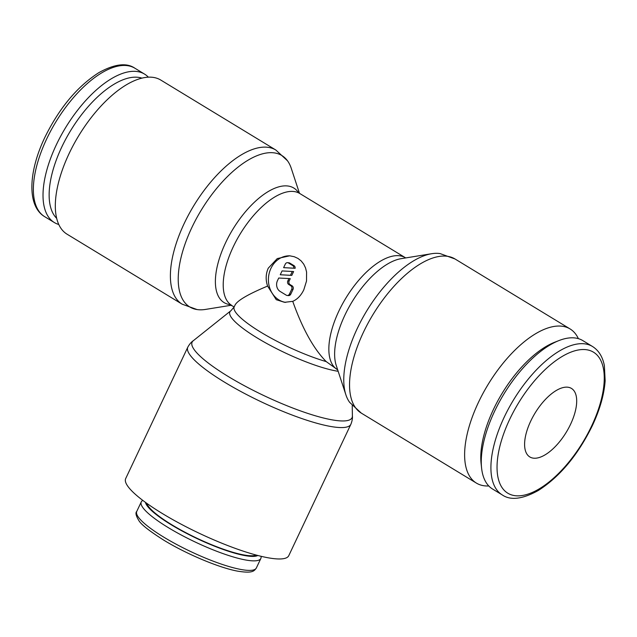 <?xml version="1.0" encoding="UTF-8"?>
<svg xmlns="http://www.w3.org/2000/svg" width="637" height="637" viewBox="0 0 637 637"><rect width="100%" height="100%" fill="white"/><g stroke="black" fill="none" stroke-linecap="round" stroke-linejoin="round"><path stroke-width="0.96" d="M578.364 338.645A90.191 41.198 121.3 0 0 570.091 328.947A90.191 41.198 121.3 0 0 560.998 326.112A90.191 41.198 121.3 0 0 482.957 393.443A90.191 41.198 121.3 0 0 476.365 483.077A90.191 41.198 121.3 0 0 485.458 485.92A90.191 41.198 121.3 0 0 488.786 485.967M361.29 413.11A90.191 41.198 121.3 0 1 363.337 332.466A90.191 41.198 121.3 0 1 445.924 256.138A90.191 41.198 121.3 0 1 455.017 258.98L440.111 253.59A88.615 40.481 121.3 0 0 438.455 253.399A88.615 40.481 121.3 0 0 431.663 253.717A88.615 40.481 121.3 0 0 357.309 328.389A88.615 40.481 121.3 0 0 345.883 394.789A88.615 40.481 121.3 0 0 349.649 402.353L361.29 413.11L476.365 483.077M431.663 253.717L401.135 258.67A67.052 30.632 121.3 0 0 344.88 315.172A67.052 30.632 121.3 0 0 336.225 365.415L345.883 394.789M231.741 305.402A65.476 29.907 121.3 0 1 233.23 246.861A65.476 29.907 121.3 0 1 293.179 191.45A65.476 29.907 121.3 0 1 299.78 193.513L298.068 192.008A67.052 30.632 121.3 0 0 287.032 185.916A67.052 30.632 121.3 0 0 225.633 242.657A67.052 30.632 121.3 0 0 229.623 304.574L234.185 306.883M299.478 193.314L291.268 168.351A88.615 40.481 121.3 0 0 287.502 160.787A88.615 40.481 121.3 0 0 272.915 152.737A88.615 40.481 121.3 0 0 191.769 227.727A88.615 40.481 121.3 0 0 197.04 309.55A88.615 40.481 121.3 0 0 198.696 309.741A88.615 40.481 121.3 0 0 205.488 309.423L231.43 305.219M287.502 160.787L275.861 150.037L160.787 80.063A90.191 41.198 121.3 0 0 151.694 77.22A90.191 41.198 121.3 0 0 73.661 144.559A90.191 41.198 121.3 0 0 67.06 234.193L182.134 304.168L197.04 309.55M58.787 224.495A86.855 39.677 -58.7 0 1 54.328 222.536A86.855 39.677 -58.7 0 1 60.674 136.222A86.855 39.677 -58.7 0 1 135.824 71.384A86.855 39.677 -58.7 0 1 144.583 74.115A86.855 39.677 -58.7 0 1 148.365 77.173M56.669 218.324A82.515 37.694 -58.7 0 1 68.063 134.964A82.515 37.694 -58.7 0 1 137.305 77.236A82.515 37.694 -58.7 0 1 141.916 78.136M592.474 346.472L582.823 340.604A86.855 39.677 121.3 0 0 574.072 337.873A86.855 39.677 121.3 0 0 559.015 340.548A86.855 39.677 121.3 0 0 481.572 467.908A86.855 39.677 121.3 0 0 492.568 489.025L502.219 494.893A86.855 39.677 121.3 0 1 504.186 417.243A86.855 39.677 121.3 0 1 583.715 343.741A86.855 39.677 121.3 0 1 592.474 346.472C598.7 350.406 602.666 356.8 604.378 365.654L605.15 380.807C604.147 394.645 599.855 409.647 592.275 425.803C577.831 455.144 559.843 476.707 538.305 490.49C522.555 499.209 510.524 500.674 502.219 494.893M288.768 555.679A90.191 18.003 -154.7 0 1 275.781 558.824A90.191 18.003 -154.7 0 1 180.175 523.678A90.191 18.003 -154.7 0 1 125.68 478.594L187.788 347.197A90.191 18.003 -154.7 0 0 224.519 382.168A90.191 18.003 -154.7 0 0 337.889 427.427A90.191 18.003 -154.7 0 0 350.876 424.29L288.768 555.679M352.237 405.562L352.388 416.001A88.439 17.653 -154.7 0 1 339.298 420.818A88.439 17.653 -154.7 0 1 228.126 376.435A88.439 17.653 -154.7 0 1 193.234 340.771L230.721 310.864A67.227 13.417 -154.7 0 1 230.968 310.681L234.201 306.859A65.476 13.066 -154.7 0 0 260.859 332.243A65.476 13.066 -154.7 0 0 326.224 361.601L337.682 369.826M261.011 556.284A66.144 13.202 -154.7 0 1 260.852 558.458A66.144 13.202 -154.7 0 1 251.328 560.759A66.144 13.202 -154.7 0 1 181.219 534.984A66.144 13.202 -154.7 0 1 141.255 501.924A66.144 13.202 -154.7 0 1 142.839 500.419M257.834 555.488A62.832 12.541 -154.7 0 1 250.198 556.3A62.832 12.541 -154.7 0 1 187.636 533.933A62.832 12.541 -154.7 0 1 145.459 502.37M256.225 555.066A61.463 12.27 -154.7 0 1 249.163 555.671A61.463 12.27 -154.7 0 1 188.719 534.18A61.463 12.27 -154.7 0 1 146.813 503.341M338.159 371.291A67.227 13.417 -154.7 0 1 257.244 337.976A67.227 13.417 -154.7 0 1 230.721 310.864M570.569 424.274A40.083 18.314 -58.7 0 1 529.817 456.944A40.083 18.314 -58.7 0 1 530.725 421.105A40.083 18.314 -58.7 0 1 571.477 388.435A40.083 18.314 -58.7 0 1 570.569 424.274M303.817 289.787C301.078 295.457 297.383 299.31 292.741 301.349L284.516 302.312L276.251 299.693L267.604 286.069C265.502 279.922 265.717 273.958 268.265 268.169L277.262 258.582L289.692 255.811L294.27 256.727L297.981 258.431L301.15 260.907L303.73 264.148L305.553 267.954L306.588 272.055L306.516 281.021L303.817 289.787M285.726 302.376A23.386 20.273 94.6 0 1 270.924 268.384A23.386 20.273 94.6 0 1 290.138 255.851M285.296 264.108A2.675 2.317 94.6 0 1 288.442 262.977L292.51 265.446A2.675 2.317 94.6 0 1 293.832 268.185L283.616 267.659L285.296 264.108M287.542 262.675L288.864 262.786A2.675 2.317 94.6 0 1 289.771 263.081L293.832 265.549L292.51 265.446M288.927 278.552L290.257 278.656L289.15 280.989A2.675 2.317 -85.4 0 0 290.066 284.596L292.096 285.83A2.675 2.317 94.6 0 1 293.012 289.429L290.767 294.167A2.675 2.317 94.6 0 1 288.529 295.592L287.199 295.488A2.675 2.317 94.6 0 1 286.292 295.194L280.2 291.483A8.018 6.951 94.6 0 1 277.461 280.678L278.719 278.027L288.927 278.552L287.828 280.885A2.675 2.317 -85.4 0 0 288.736 284.484L290.767 285.726A2.675 2.317 94.6 0 1 291.682 289.325L289.445 294.063A2.675 2.317 94.6 0 1 287.199 295.488M292.287 271.45L290.472 275.288L280.256 274.762L282.072 270.924L293.617 271.553L291.802 275.391L290.472 275.288M291.802 275.391L280.256 274.762M293.832 265.549A2.675 2.317 94.6 0 1 295.154 268.288L293.832 268.185M295.154 268.288L283.616 267.659M234.201 306.859L235.125 304.908C237.681 300.338 248.51 294.055 267.604 286.069M292.741 301.349C302.543 328.899 313.707 348.98 326.224 361.601M559.015 340.548L554.644 342.26A82.515 37.694 121.3 0 0 481.07 463.25L481.572 467.908M405.721 257.921L405.411 257.738A65.476 29.907 121.3 0 0 398.81 255.684A65.476 29.907 121.3 0 0 338.852 311.095A65.476 29.907 121.3 0 0 337.371 369.627M275.861 150.037A90.191 41.198 121.3 0 0 266.768 147.195A90.191 41.198 121.3 0 0 184.181 223.523A90.191 41.198 121.3 0 0 182.134 304.168M54.328 222.536L44.678 216.668A86.855 39.677 -58.7 0 1 46.644 139.017A86.855 39.677 -58.7 0 1 126.174 65.515A86.855 39.677 -58.7 0 1 134.933 68.247L144.583 74.115M591.646 425.954A82.515 37.694 121.3 0 0 585.204 349.594A82.515 37.694 121.3 0 0 509.648 419.425A82.515 37.694 121.3 0 0 516.097 495.785A82.515 37.694 121.3 0 0 591.646 425.954M260.852 558.458L256.353 567.981A66.144 13.202 -154.7 0 1 246.822 570.29A66.144 13.202 -154.7 0 1 163.685 537.095A66.144 13.202 -154.7 0 1 136.748 511.447L141.255 501.924M289.771 263.081L288.442 262.977M293.012 289.429L291.682 289.325M292.096 285.83L290.767 285.726M289.15 280.989L287.828 280.885M290.066 284.596L288.736 284.484M290.767 294.167L289.445 294.063M455.017 258.98L570.091 328.947M44.678 216.668C26.913 206.189 28.267 172.038 44.877 137.337C59.321 107.995 77.308 86.433 98.846 72.65C114.596 63.939 126.628 62.466 134.933 68.247M193.56 340.532C193.767 340.484 190.781 341.75 187.788 347.197M256.353 567.981C254.052 571.293 252.292 573.491 237.625 571.15C219.072 567.782 186.235 553.951 163.605 540.057C149.4 531.011 141.167 524.538 138.898 520.628C135.96 515.811 135.243 512.753 136.748 511.447M299.78 193.513L405.411 257.738M350.876 424.29C353.185 418.525 352.269 415.404 352.365 415.595"/></g></svg>
